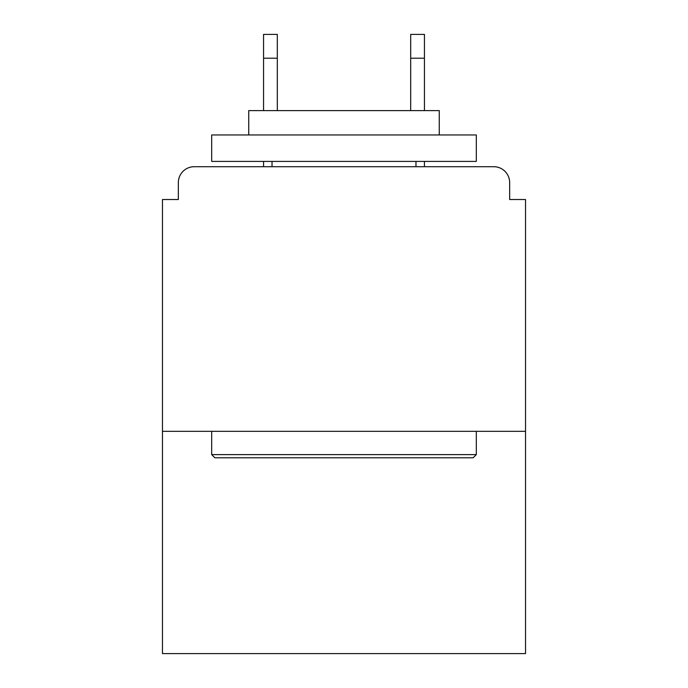 <?xml version="1.0" encoding="UTF-8"?>
<svg xmlns="http://www.w3.org/2000/svg" width="688" height="688" viewBox="0 0 688 688"><rect width="100%" height="100%" fill="white"/><g stroke="black" fill="none" stroke-linecap="round" stroke-linejoin="round"><path stroke-width="1.03" d="M509.653 199.52L509.653 182.587L509.653 199.52L525.529 199.52L525.529 653.6L162.471 653.6L162.471 199.52L178.347 199.52L178.347 182.587L178.347 199.52M525.529 431.324L162.471 431.324M509.653 182.587A15.876 15.876 0 0 0 493.769 166.711L194.231 166.711A15.876 15.876 0 0 0 178.347 182.587M493.769 166.711L426.56 166.711L493.769 166.711M261.44 166.711L194.231 166.711L261.44 166.711M473.129 457.787L214.871 457.787L211.689 454.613L476.311 454.613L473.129 457.787M211.689 134.951L476.311 134.951L476.311 161.413L211.689 161.413L211.689 134.951M439.262 134.951L439.262 110.613L248.738 110.613L248.738 134.951M211.689 431.324L211.689 454.613M476.311 431.324L476.311 454.613M272.027 161.413L272.027 166.711M415.973 161.413L415.973 166.711M277.316 58.213L263.556 58.213L263.556 34.4L277.316 34.4L277.316 110.613M263.556 58.213L263.556 110.613M263.556 161.413L263.556 166.711M424.444 34.4L424.444 58.213L410.684 58.213L410.684 34.4L424.444 34.4M410.684 110.613L410.684 58.213M424.444 166.711L424.444 161.413M424.444 110.613L424.444 58.213"/></g></svg>
